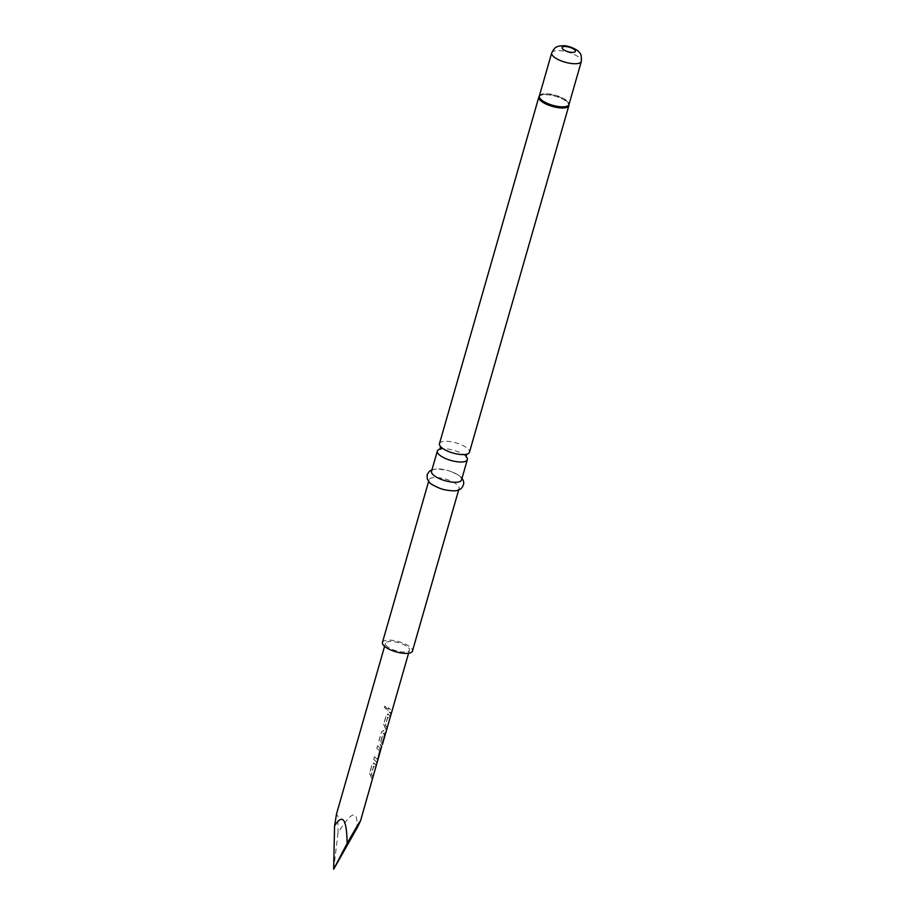 <?xml version="1.0" encoding="UTF-8"?>
<svg xmlns="http://www.w3.org/2000/svg" width="915" height="915" viewBox="0 0 915 915"><rect width="100%" height="100%" fill="white"/><g stroke="black" fill="none" stroke-linecap="round" stroke-linejoin="round"><path stroke-width="0.69" stroke-dasharray="4.58 3.43" d="M384.243 706.998L386.073 709.308L387.068 708.347C386.771 705.888 385.833 705.442 384.243 706.998L384.998 706.151L384.174 707.043L385.958 709.331L386.954 708.37L384.929 706.174M466.101 456.596A15.612 5.284 16 0 0 464.98 455.567A15.612 5.284 16 0 0 441.51 448.83A15.612 5.284 16 0 0 440.012 449.116M375.15 764.094L373.457 763.064L374.464 763.293L372.222 764.494L369.694 773.289L372.325 779.408L373.046 776.892L371.456 774.193L373.789 766.061L375.482 768.428L376.202 765.912L374.464 763.293L372.085 764.505L369.557 773.312L372.142 779.363L372.863 776.846L371.307 774.182L373.64 766.049L375.299 768.383L376.019 765.866L375.15 764.094M379.576 750.883L377.243 759.256L374.292 756.785L373.572 759.301L376.522 762.012L377.506 760.662L380.034 751.867L379.839 747.749L377.449 745.805L376.728 748.321L379.759 750.918L377.426 759.29L374.429 756.774L373.709 759.29L376.969 762.206L380.571 748.55L377.575 745.794L376.854 748.31L379.759 750.918M380.8 741.447L382.379 744.581L380.754 741.207L383.236 732.984L384.346 734.493L382.653 742.717L385.078 732.16L382.962 730.364L383.843 730.582L381.589 731.783L379.073 740.59L381.521 747.498M380.96 741.459L383.385 732.984L384.517 734.528L382.47 741.676L382.836 742.763L385.261 732.194L383.843 730.582L381.464 731.794L378.936 740.601L381.395 747.521M389.218 715.038L387.514 714.009L388.532 714.238L386.279 715.427L383.762 724.234L386.393 730.353L387.114 727.837L385.524 725.126L387.857 716.994L389.538 719.373L390.27 716.857L388.532 714.238L386.153 715.438L383.625 724.245L386.21 730.307L386.931 727.791L385.375 725.126L387.708 716.994L389.367 719.327L390.087 716.811L389.218 715.038M390.751 709.674L388.36 707.73L387.64 710.246L390.899 713.952L391.62 711.435L390.751 709.674M431.525 471.317A15.612 5.284 -164 0 1 445.582 469.921A15.612 5.284 -164 0 1 450.352 471.294A15.612 5.284 -164 0 1 460.497 477.07A15.612 5.284 -164 0 1 461.537 479.918M440.252 488.507A15.612 5.284 -164 0 1 430.107 482.72A15.612 5.284 -164 0 1 429.066 479.872A15.612 5.284 -164 0 1 441.899 478.213A15.612 5.284 -164 0 1 458.038 485.625A15.612 5.284 -164 0 1 459.078 488.484A15.612 5.284 -164 0 1 445.022 489.868M382.447 642.456A15.612 5.284 -164 0 1 395.28 640.809A15.612 5.284 -164 0 1 411.418 648.22A15.612 5.284 -164 0 1 412.459 651.068M439.463 443.649A15.612 5.284 -164 0 1 452.296 441.991A15.612 5.284 -164 0 1 468.434 449.402A15.612 5.284 -164 0 1 469.464 452.262M408.628 647.923A12.49 4.232 -164 0 1 409.463 650.21A12.49 4.232 -164 0 1 399.192 651.526A12.49 4.232 -164 0 1 386.279 645.601A12.49 4.232 -164 0 1 385.455 643.325A12.49 4.232 -164 0 1 395.715 641.998A12.49 4.232 -164 0 1 408.628 647.923M390.202 712.202L391.082 713.997L391.803 711.481L388.498 707.718L387.777 710.234L390.202 712.202M333.655 869.25L338.012 833.016C351.772 810.599 358.074 809.02 356.919 828.258M338.012 833.016L337.887 816.18L336.491 814.064M381.349 747.441L384.392 735.202L385.261 734.516M567.883 102.263A15.509 5.25 -164 0 1 568.981 104.459A15.509 5.25 -164 0 1 568.981 104.504L568.981 104.527A15.418 5.215 -164 0 0 567.952 101.714A15.418 5.215 -164 0 0 552.008 94.394A15.418 5.215 -164 0 0 539.335 96.029A15.509 5.25 -164 0 1 539.37 95.972A15.509 5.25 -164 0 1 552.729 95.08A15.509 5.25 -164 0 1 567.883 102.263M538.844 97.047A15.612 5.284 -164 0 1 551.676 95.389A15.612 5.284 -164 0 1 567.815 102.8A15.612 5.284 -164 0 1 568.856 105.648M551.699 52.921A15.418 5.215 -164 0 1 564.372 51.286A15.418 5.215 -164 0 1 580.316 58.606A15.418 5.215 -164 0 1 581.345 61.419M464.98 455.567L465.918 456.448M441.51 448.83L439.863 449.231M461.961 478.419L461.515 477.882C461.354 476.669 457.637 474.473 450.352 471.294M459.078 488.484L458.655 489.983M441.819 447.755L440.698 446.726M409.463 650.21L408.582 653.253M385.455 643.325L384.575 646.367M465.289 454.481L466.787 454.206M429.066 479.872L428.643 481.37M431.96 469.818L435.94 469.006L445.582 469.921"/><path stroke-width="1.37" d="M440.012 449.116A15.612 5.284 16 0 0 437.336 451.061A15.612 5.284 16 0 0 438.376 453.909A15.612 5.284 16 0 0 454.515 461.32A15.612 5.284 16 0 0 467.348 459.662A15.612 5.284 16 0 0 466.307 456.814A15.612 5.284 16 0 0 466.101 456.596M467.348 459.662L461.537 479.918A15.612 5.284 -164 0 1 448.705 481.576A15.612 5.284 -164 0 1 432.566 474.164A15.612 5.284 -164 0 1 431.525 471.317L437.336 451.061M461.515 477.882C464.557 481.199 464.42 484.778 461.137 488.599C457.98 490.211 457.729 491.961 445.022 489.868A15.612 5.284 -164 0 1 440.252 488.507C433.07 485.385 429.341 483.189 429.089 481.919L427.248 478.842L427.111 474.725L429.432 471.225L431.96 469.818M458.655 489.983L412.459 651.068A15.612 5.284 -164 0 1 399.626 652.727A15.612 5.284 -164 0 1 383.488 645.304A15.612 5.284 -164 0 1 382.447 642.456L428.643 481.37M440.492 446.497A15.612 5.284 -164 0 1 439.463 443.649L538.844 97.047A15.612 5.284 -164 0 0 539.884 99.895A15.612 5.284 -164 0 0 556.023 107.307A15.612 5.284 -164 0 0 568.856 105.648L469.464 452.262A15.612 5.284 -164 0 1 465.289 454.481A15.612 5.284 -164 0 1 441.819 447.755A15.612 5.284 -164 0 1 440.492 446.497M347.094 843.413C346.796 818.936 342.622 813.103 334.57 825.936L333.655 869.25L347.094 843.413C360.27 820.332 363.541 815.288 356.919 828.258L333.655 869.25M381.669 746.434L360.499 820.949L356.919 828.258M385.078 734.471L382.493 744.147M384.575 646.367L336.491 814.064L334.57 825.936M568.856 105.648L568.981 104.459A15.509 5.25 -164 0 1 556.983 106.895A15.509 5.25 -164 0 1 540.125 99.369A15.509 5.25 -164 0 1 539.335 96.006A15.418 5.215 -164 0 0 540.365 98.843A15.418 5.215 -164 0 0 556.309 106.163A15.418 5.215 -164 0 0 568.981 104.527L581.345 61.419A15.418 5.215 -164 0 1 568.661 63.055A15.418 5.215 -164 0 1 552.717 55.735A15.418 5.215 -164 0 1 551.699 52.921L539.335 96.029M574.906 50.119A6.908 2.333 -164 0 1 571.235 52.349A6.908 2.333 -164 0 1 562.542 48.827A6.908 2.333 -164 0 1 566.213 46.596A6.908 2.333 -164 0 1 574.906 50.119M466.936 454.092L465.918 456.448M441.51 448.83L439.863 449.231L440.63 446.543M581.345 61.419C581.643 56.307 580.899 53.242 579.104 52.212C577.971 49.81 568.684 45.59 563.903 45.75C559.946 45.83 557.555 46.242 556.766 46.962C555.474 47.02 553.781 49.01 551.699 52.921M408.582 653.253L382.447 744.398M539.37 95.972L538.844 97.047"/></g></svg>
